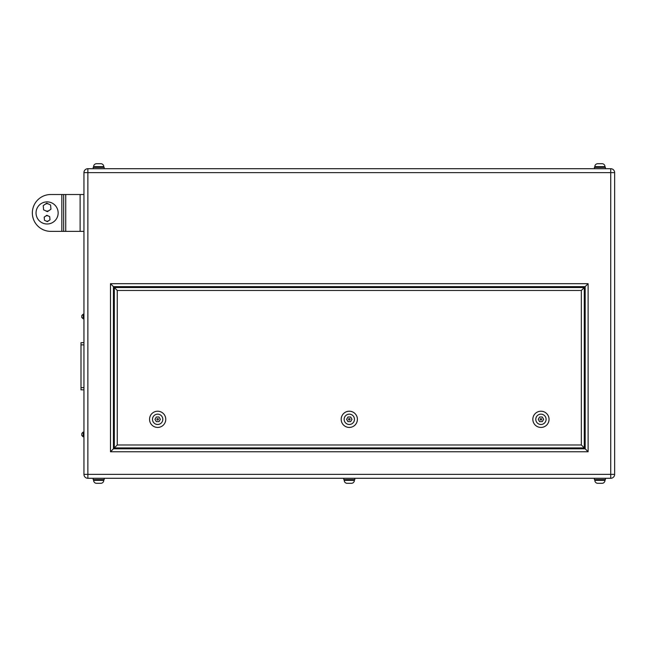 <?xml version="1.0" encoding="UTF-8"?>
<svg xmlns="http://www.w3.org/2000/svg" width="647" height="647" viewBox="0 0 647 647"><rect width="100%" height="100%" fill="white"/><g stroke="black" fill="none" stroke-linecap="round" stroke-linejoin="round"><path stroke-width="0.97" d="M36.038 212.936A11.056 11.056 0 0 1 47.094 201.88A11.056 11.056 0 0 1 58.149 212.936A11.056 11.056 0 0 1 47.094 223.991A11.056 11.056 0 0 1 36.038 212.936M63.673 231.367L50.773 231.367A18.423 18.423 0 0 1 32.35 212.936A18.423 18.423 0 0 1 50.773 194.512L61.837 194.512L61.837 231.367L61.837 194.512L63.673 194.512L63.673 231.367L83.948 231.367M45.533 210.752A3.688 3.688 0 0 0 49.204 210.429M48.646 204.072A3.688 3.688 0 0 0 44.983 204.387M45.921 220.967A2.766 2.766 0 0 0 48.679 220.732M48.258 215.961A2.766 2.766 0 0 0 45.508 216.203M81.732 434.428L81.732 435.277L81.732 434.428M81.732 316.496L81.732 317.345L81.732 316.496M103.763 167.387L103.763 166.651L93.613 166.651A2.952 2.952 0 0 1 96.557 163.699L100.819 163.699A2.952 2.952 0 0 1 103.763 166.651A2.952 2.952 0 0 0 100.819 163.699L100.431 163.699M96.557 163.699L98.692 163.699M604.985 167.387L604.985 166.651L594.828 166.651A2.952 2.952 0 0 1 597.779 163.699L602.042 163.699A2.952 2.952 0 0 1 604.985 166.651A2.952 2.952 0 0 0 602.042 163.699L599.906 163.699M594.828 166.651L594.828 167.387M93.613 166.651L93.613 167.387M605.422 168.713L605.422 167.387L594.391 167.387L594.391 168.713M104.199 168.713L104.199 167.387L93.176 167.387L93.176 168.713M93.613 479.613L93.613 480.349L103.763 480.349A2.952 2.952 0 0 1 100.819 483.301L96.557 483.301A2.952 2.952 0 0 1 93.613 480.349A2.952 2.952 0 0 0 96.557 483.301L98.692 483.301M344.22 479.613L344.22 480.349L354.378 480.349A2.952 2.952 0 0 1 351.426 483.301L347.172 483.301A2.952 2.952 0 0 1 344.22 480.349A2.952 2.952 0 0 0 347.172 483.301L347.56 483.301M354.378 479.613L354.378 480.349A2.952 2.952 0 0 1 351.426 483.301L351.038 483.301M594.828 479.613L594.828 480.349L604.985 480.349A2.952 2.952 0 0 1 602.042 483.301L597.779 483.301A2.952 2.952 0 0 1 594.828 480.349A2.952 2.952 0 0 0 597.779 483.301L598.168 483.301M602.042 483.301L599.906 483.301M604.985 480.349L604.985 479.613M103.763 480.349L103.763 479.613M605.422 478.287L605.422 479.613L594.391 479.613L594.391 478.287M354.815 478.287L354.815 479.613L343.783 479.613L343.783 478.287M104.199 478.287L104.199 479.613L93.176 479.613L93.176 478.287M156.922 419.321A0.736 0.736 0 0 0 157.658 420.057A0.736 0.736 0 0 0 158.394 419.321A0.736 0.736 0 0 0 157.658 418.585A0.736 0.736 0 0 0 156.922 419.321M348.563 419.321A0.736 0.736 0 0 0 349.299 420.057A0.736 0.736 0 0 0 350.035 419.321A0.736 0.736 0 0 0 349.299 418.585A0.736 0.736 0 0 0 348.563 419.321M540.205 419.321A0.736 0.736 0 0 0 540.941 420.057A0.736 0.736 0 0 0 541.676 419.321A0.736 0.736 0 0 0 540.941 418.585A0.736 0.736 0 0 0 540.205 419.321M549.052 419.321A8.112 8.112 0 0 1 540.941 427.432A8.112 8.112 0 0 1 532.837 419.321A8.112 8.112 0 0 1 540.941 411.217A8.112 8.112 0 0 1 549.052 419.321A8.112 8.112 0 0 0 540.941 411.217A8.112 8.112 0 0 0 532.837 419.321M357.403 419.321A8.112 8.112 0 0 1 349.299 427.432A8.112 8.112 0 0 1 341.187 419.321A8.112 8.112 0 0 1 349.299 411.217A8.112 8.112 0 0 1 357.403 419.321A8.112 8.112 0 0 0 349.299 411.217A8.112 8.112 0 0 0 341.187 419.321M165.761 419.321A8.112 8.112 0 0 1 157.658 427.432A8.112 8.112 0 0 1 149.546 419.321A8.112 8.112 0 0 0 157.658 427.432A8.112 8.112 0 0 0 165.761 419.321A8.112 8.112 0 0 0 157.658 411.217A8.112 8.112 0 0 0 149.546 419.321A8.112 8.112 0 0 1 157.658 411.217A8.112 8.112 0 0 1 165.761 419.321A8.112 8.112 0 0 0 157.658 411.217A8.112 8.112 0 0 0 149.546 419.321M83.948 474.364L83.948 172.636A3.922 3.922 0 0 1 87.871 168.713L610.728 168.713L610.728 172.636L87.871 172.636L87.871 474.364L610.728 474.364L610.728 172.636L614.65 172.636L614.65 474.364A3.922 3.922 0 0 1 610.728 478.287L87.871 478.287A3.922 3.922 0 0 1 83.948 474.364L87.871 474.364L87.871 478.287A3.922 3.922 0 0 1 83.948 474.364M614.65 172.636A3.922 3.922 0 0 0 610.728 168.713A3.922 3.922 0 0 1 614.65 172.636M585.163 448.808L585.163 286.645L113.427 286.645L113.427 448.808L585.163 448.808L588.115 451.752L110.483 451.752L113.427 448.808M584.281 287.527L584.281 447.918L114.317 447.918L114.317 287.527L584.281 287.527L581.338 290.479L117.261 290.479L114.317 287.527M585.163 286.645L588.115 283.693L588.115 451.752M113.427 286.645L110.483 283.693L588.115 283.693M584.281 447.918L581.338 444.974L581.338 290.479M114.317 447.918L117.261 444.974L581.338 444.974M543.626 419.321L542.283 417L539.598 417L538.264 419.321L539.598 421.642L542.283 421.642L543.626 419.321M350.642 417L347.957 417L346.614 419.321L347.957 421.642L350.642 421.642L351.976 419.321L350.642 417M158.992 417L156.315 417L154.973 419.321L156.315 421.642L158.992 421.642L160.335 419.321L158.992 417M83.948 389.842L80.996 389.842L80.996 342.667L83.948 342.667M63.673 194.512L83.948 194.512M46.819 215.289L44.198 217.117L44.473 220.295L47.368 221.646L49.981 219.818L49.706 216.632L46.819 215.289M46.721 203.166L43.236 205.609L43.608 209.846L47.457 211.65L50.951 209.207L50.579 204.97L46.721 203.166M83.948 432.107L83.212 432.107L83.212 436.757L81.732 435.277L83.067 436.749M83.948 314.175L83.212 314.175L83.212 318.817L81.732 317.345L83.212 318.817L83.948 318.817M535.781 419.321A5.16 5.16 0 0 0 540.941 424.481A5.16 5.16 0 0 0 546.1 419.321A5.16 5.16 0 0 0 540.941 414.161A5.16 5.16 0 0 0 535.781 419.321M344.139 419.321A5.16 5.16 0 0 0 349.299 424.481A5.16 5.16 0 0 0 354.459 419.321A5.16 5.16 0 0 0 349.299 414.161A5.16 5.16 0 0 0 344.139 419.321M152.498 419.321A5.16 5.16 0 0 0 157.658 424.481A5.16 5.16 0 0 0 162.818 419.321A5.16 5.16 0 0 0 157.658 414.161A5.16 5.16 0 0 0 152.498 419.321M110.483 451.752L110.483 283.693M87.871 172.636L83.948 172.636A3.922 3.922 0 0 1 87.871 168.713L87.871 172.636M610.728 474.364L614.65 474.364A3.922 3.922 0 0 1 610.728 478.287L610.728 474.364M117.261 290.479L117.261 444.974M80.996 344.875L83.948 344.875M80.996 387.626L83.948 387.626M80.115 194.512L80.115 231.367M65.743 194.512L65.743 231.367M83.212 436.757L83.948 436.757M83.212 314.175L81.732 315.647L83.212 314.175M83.212 432.107L81.732 433.587L83.067 432.115"/></g></svg>

